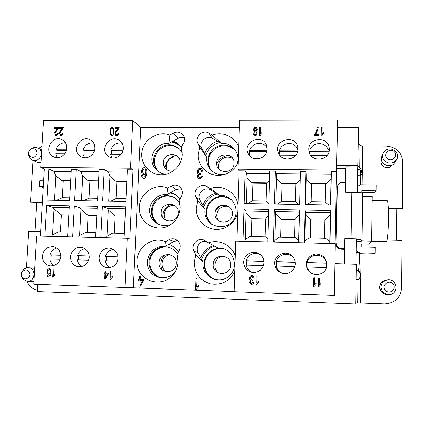 <?xml version="1.0" encoding="UTF-8"?>
<svg xmlns="http://www.w3.org/2000/svg" width="424" height="424" viewBox="0 0 424 424"><rect width="100%" height="100%" fill="white"/><g stroke="black" fill="none" stroke-linecap="round" stroke-linejoin="round"><path stroke-width="0.64" d="M345.438 182.405L345.677 168.72L346.064 166.812L345.629 191.94L357.183 192.104L358.561 127.343L337.456 127.354M357.183 192.104L356.992 192.623L345.544 192.295L345.714 182.405L342.587 182.368C339.757 182.553 338.013 183.989 337.361 186.677L337.101 188.595L337.361 186.677M356.059 264.263L356.457 238.876L344.834 238.59L344.574 248.819L344.288 249.333L341.172 249.248C338.039 248.856 336.338 247.118 336.084 244.028L337.101 188.595M37.694 284.377L37.275 291.553L355.826 303.976L356.441 264.274L334.944 263.627M356.446 239.422C360.034 239.666 361.9 239.936 362.038 240.238L361.084 241.463L356.414 241.346M362.038 240.238L362.727 193.726C362.584 193.164 360.702 192.713 357.082 192.374M336.084 244.028L337.297 187.366M336.274 243.45C336.529 246.577 338.246 248.337 341.421 248.734L344.574 248.819M344.039 263.898L344.288 249.333M344.399 263.908L344.834 238.59M345.629 191.94L345.544 192.295M327.052 264.603L326.766 266.823C325.028 275.664 311.608 277.328 307.548 269.261L306.425 266.272C305.879 259.504 308.958 255.423 315.652 254.029C322.526 254.294 326.326 257.819 327.052 264.603M295.295 263.638C295.38 270.825 286.841 275.929 280.502 272.505C277.534 270.952 275.68 268.546 274.943 265.297C272.399 255.222 287.085 248.549 293.122 257.087C294.601 259.027 295.321 261.211 295.295 263.638M263.982 262.684C262.71 270.019 258.401 273.178 251.05 272.155C247.219 270.878 244.839 268.27 243.911 264.338C241.897 256.043 252.19 248.925 259.223 253.78C262.371 255.905 263.956 258.873 263.982 262.684M334.356 295.438L234.106 291.701L235.728 241.081L335.31 243.63L334.356 295.438M314.115 286.497L313.559 286.481L313.744 277.821L314.597 277.847L314.454 284.594L316.193 283.375L316.171 284.403L314.115 286.497M318.806 286.666L318.249 286.645L318.429 277.974L319.288 278.006L319.145 284.758L320.889 283.539L320.867 284.568L318.806 286.666M250.743 280.317C248.506 279.729 249.694 274.779 252.328 275.658L253.356 276.316L253.976 278.065L253.144 278.176L252.084 276.49C250.155 277.227 249.964 278.351 251.512 279.866L252.285 279.787L252.169 280.704C250.372 281.234 250.171 282.14 251.57 283.418L252.948 281.939L253.775 282.151C253.462 283.651 252.709 284.361 251.512 284.276C249.513 283.285 249.254 281.965 250.743 280.317L250.796 280.328C249.312 281.96 249.561 283.274 251.543 284.276M256.462 284.456L255.926 284.435L256.175 275.892L257.008 275.923L256.812 282.575L258.513 281.377L258.486 282.389L256.462 284.456M336.667 170.082L238.034 169.181L239.602 120.231L337.589 120.024L335.119 243.63M267.173 149.105L266.59 145.517C262.339 132.813 241.749 142.13 248.294 153.742C252.344 162.593 267.38 158.942 267.173 149.105M298.019 149.243L297.818 147.022C295.496 133.958 273.925 139.713 278.192 152.2C280.794 162.721 298.279 160.166 298.019 149.243M329.3 149.381L329.082 147.149C327.031 135.261 307.278 138.404 308.805 150.308C309.229 162.222 329.066 161.793 329.284 149.789L329.3 149.381M253.849 131.292C255.036 129.818 256.133 129.887 257.135 131.498C257.167 135.542 255.9 136.475 253.34 134.291C251.983 130.163 254.67 125.419 256.78 127.847L257.326 129.341L256.541 129.431L256.398 128.79C255.052 127.481 254.204 128.318 253.849 131.292L253.897 131.413C255.057 129.956 256.144 130.009 257.161 131.562M321.668 135.738L321.127 135.738L321.297 127.423L322.134 127.423L322.001 133.899L323.708 132.675L323.687 133.661L321.668 135.738M259.88 135.654L259.35 135.654L259.594 127.454L260.41 127.449L260.219 133.841L261.889 132.632L261.862 133.602L259.88 135.654M318.143 127.423C317.958 129.961 317.11 132.357 315.604 134.615L318.943 134.615L318.928 135.595L314.513 135.59L314.529 134.8C315.959 132.993 316.876 130.539 317.284 127.423L318.143 127.423M195.549 289.332L195.952 278.589L196.985 278.626L196.672 286.995L198.798 285.49L198.75 286.757L196.217 289.359L195.549 289.332L196.217 289.359M139.311 276.634L140.312 276.665L140.201 279.193L143.752 279.321L143.699 280.508L139.655 287.218L138.834 287.191L139.141 280.344L138.038 280.306L138.092 279.119L139.199 279.156L139.443 276.644L139.326 279.167L138.224 279.13L138.171 280.312M235.251 255.911C231.753 245.051 219.001 238.892 208.486 242.814L204.108 240.201C197.717 236.968 190.302 244.993 193.906 251.225L195.793 254.877L194.176 262.308C194.595 273.416 200.075 280.609 210.617 283.894C221.582 285.453 229.633 281.239 234.758 271.243M179.145 250.812C181.414 245.676 180.126 241.823 175.287 239.263C173.135 238.527 171.042 238.691 169.006 239.751L165.44 241.691C150.377 235.06 132.977 250.971 137.609 267.046C141.542 283.359 164.586 287.536 174.11 273.406C176.522 269.918 177.826 266.055 178.027 261.815L176.999 254.326L179.145 250.812M238.034 205.645C236.899 192.703 222.441 183.889 210.426 188.595L206.976 186.528C200.679 182.331 192.109 190.53 195.952 197.054L197.828 200.626L196.222 207.967C195.756 218.609 204.183 228.388 214.825 229.363C225.446 230.471 235.993 222.446 237.838 211.809M181.292 196.826C183.279 192.862 182.67 189.443 179.458 186.571C176.85 184.79 174.1 184.62 171.217 186.057L167.676 188.012C154.537 182.5 138.653 194.059 139.337 208.534C139.512 223.051 156.202 232.824 168.996 225.648C175.854 221.619 179.585 215.631 180.184 207.675L180.089 204.67L179.161 200.319L181.292 196.826M238.739 147.223C235.283 136.777 222.706 131.111 212.339 135.171L208.91 133.178C202.656 129.119 194.144 137.302 197.966 143.683L199.826 147.17L198.236 154.421C197.436 166.696 209.329 177.312 221.657 175.096C228.971 173.75 234.345 169.764 237.795 163.139L238.262 162.106M183.407 143.635C185.134 140.418 184.917 137.418 182.76 134.636C180.062 131.954 176.941 131.456 173.4 133.147L169.881 135.118C158.338 130.518 144.091 138.913 142.045 151.432C139.681 163.908 150.414 175.912 163.033 174.662C173.204 173.962 182.087 164.607 182.309 154.331L181.292 147.096L183.407 143.635M234.106 291.579L133.369 287.827L140.699 127.714L239.364 127.672M201.904 169.065L202.646 171.185L201.623 171.344L201.002 169.685C198.681 169.203 197.971 170.337 198.856 173.077L200.557 173.337L200.404 174.455C198.628 174.63 198.151 175.637 198.962 177.476C200.08 178.202 200.875 177.688 201.352 175.939L202.359 176.177C201.58 178.753 200.208 179.437 198.241 178.234C197.059 176.654 197.197 175.25 198.66 174.026L197.902 173.586C195.591 171.386 199.232 166.24 201.787 168.932L201.904 169.065M142.173 177.502L141.531 175.626L142.517 175.536L143.217 176.994L144.658 176.84C145.321 176.363 145.713 175.154 145.835 173.215C144.907 174.545 143.895 174.889 142.809 174.253C139.989 172.663 142.575 165.736 145.517 168.132C148.474 170.273 146.047 181.106 142.612 177.9L142.676 177.937M118.741 133.168C118.248 135.245 117.172 135.897 115.519 135.113L115.01 132.24L118.052 128.451L115.005 128.451L115.052 127.518L119.16 127.518C118.222 130.491 113.738 133.629 116.028 134.445C117.077 134.917 117.718 134.456 117.962 133.062L118.741 133.168M58.279 133.115C57.855 135.065 56.853 135.738 55.29 135.145L54.617 132.315L57.653 128.467L54.696 128.467L54.749 127.55L58.74 127.545C57.675 130.571 53.35 133.724 55.73 134.44C56.721 134.795 57.314 134.318 57.521 133.014L58.279 133.115M40.375 236.073L44.319 168.991L40.72 167.385L43.497 120.649L132.77 120.458L140.699 127.714M40.72 167.385L130.528 168.201L132.77 120.458M66.822 148.209L66.706 146.105C66.202 143.407 64.824 141.356 62.572 139.962C52.587 133.571 42.591 151.665 53.36 156.657C58.872 159.731 66.685 154.845 66.822 148.209M94.902 148.336L94.78 146.216C94.298 143.683 93.026 141.701 90.964 140.286C81.154 133.279 70.23 151.071 80.926 156.642C86.507 160.108 94.796 155.2 94.902 148.336M123.363 148.464L123.225 146.333C122.78 143.996 121.64 142.114 119.812 140.694C110.282 132.966 98.246 150.303 108.793 156.557C114.422 160.511 123.294 155.597 123.363 148.464M110.956 135.187L110.924 135.166C108.963 134.191 110.267 124.979 113.166 127.698L113.59 128.207C114.92 131.281 113.282 137.201 110.956 135.187M62.985 133.12C62.551 135.076 61.549 135.754 59.975 135.145L59.312 132.315L62.355 128.461L59.386 128.467L59.44 127.545L63.441 127.545C62.381 130.566 58.046 133.719 60.425 134.445C61.416 134.805 62.015 134.328 62.222 133.019L62.985 133.12M53.164 277.254L52.677 277.238L53.138 269.097L53.896 269.123L53.535 275.462L55.115 274.317L55.062 275.282L53.164 277.254M110.447 279.284L109.943 279.268L110.346 271.01L111.125 271.037L110.807 277.466L112.424 276.305L112.376 277.28L110.447 279.284M104.998 272.802L105.099 270.835L105.873 270.862L105.777 272.828L108.518 272.918L108.47 273.846L105.322 279.066L104.691 279.045L104.956 273.724L104.103 273.697L104.145 272.77L105.163 272.817L104.309 272.786L104.262 273.703M118.084 258.248C117.088 264.555 113.515 267.719 107.367 267.735C102.99 266.956 100.292 264.338 99.28 259.87C97.949 253.314 104.394 246.8 110.691 248.353C115.492 249.747 117.957 253.049 118.084 258.248M89.231 257.373C88.234 263.59 84.731 266.733 78.71 266.802C74.343 266.065 71.661 263.458 70.67 258.985C69.403 252.556 75.62 246.127 81.779 247.505C86.629 248.824 89.109 252.11 89.231 257.373M60.765 256.509C59.773 262.652 56.323 265.774 50.414 265.88C46.073 265.175 43.418 262.589 42.448 258.11C42.448 250.52 46.068 246.71 53.307 246.683C58.168 247.934 60.653 251.209 60.765 256.509M133.369 287.827L33.782 284.234L36.65 235.977L127.237 238.299L129.802 239.014L133.025 169.833L130.528 168.201M124.921 287.631L127.237 238.299M50.244 273.183L48.643 274.206C46.338 274.397 46.629 268.429 49.21 268.832C51.998 268.143 51.325 278.181 48.527 277.089L47.403 276.512L46.937 275.012L47.689 274.959L47.928 275.823L48.633 276.273L49.306 276.029L50.445 273.199L49.507 276.045L48.739 276.273M215.578 279.676C207.373 277.46 202.248 268.222 204.591 260.007C206.806 251.761 215.922 246.524 224.068 248.856M201.718 259.594L202.1 258.285C204.32 252.201 208.481 248.151 214.581 246.137M216.399 279.819C208.073 277.757 202.783 268.45 205.152 260.166C207.384 251.845 216.675 246.63 224.842 249.158M230.688 265.095C230.725 276.543 212.286 275.907 213.134 264.55C213.092 253.181 231.462 253.695 230.688 265.095M223.008 256.022C218.111 257.103 215.387 260.161 214.841 265.191C214.809 268.328 215.975 270.915 218.344 272.95M160.919 277.948C152.656 276.156 147.271 266.972 149.513 258.651C151.628 250.287 160.786 244.934 168.853 247.383C172.42 248.485 175.244 250.621 177.327 253.785M168.678 244.341L169.213 244.473M161.666 278.012C153.52 276.231 148.172 267.221 150.287 258.985C152.28 250.717 161.2 245.284 169.213 247.494M176.198 263.394C176.146 274.694 158.168 274.079 159.079 262.864C159.127 251.644 177.041 252.142 176.198 263.394M161.528 269.351L160.813 264.11C160.988 260.723 162.148 257.728 164.284 255.121M169.563 254.58C165.074 255.836 162.583 258.826 162.079 263.537C162.042 267.046 163.431 269.802 166.24 271.8M211.433 224.153C204.924 217.422 204.273 210.097 209.472 202.168C216.155 195.432 223.469 194.558 231.403 199.545M203.727 207.203L204.002 206.308C206.356 199.948 210.786 195.824 217.284 193.938M212.079 224.577C205.492 217.883 204.803 210.558 210.007 202.603C216.722 195.862 224.036 195.019 231.954 200.086M232.363 213.818C232.4 225.096 214.088 224.683 214.926 213.479C214.878 202.274 233.126 202.571 232.363 213.818M215.228 211.465L219.759 205.884M228.764 206.504C223.708 205.449 219.929 207.203 217.417 211.772L216.579 215.36L217.692 220.141M158.709 224.476C151.161 218.853 149.46 211.682 153.599 202.974C159.461 195.321 166.6 193.593 175.017 197.785L179.527 202.375M170.072 192.814L172.414 193.397L176.082 195.061M159.398 224.752C152.004 219.197 150.308 212.127 154.309 203.536C159.97 195.946 166.992 194.107 175.361 198.019M178.228 212.769C178.175 223.909 160.314 223.501 161.221 212.435C161.263 201.374 179.061 201.665 178.228 212.769M170.209 203.981C165.689 206.801 163.229 210.876 162.832 216.203L162.858 217.872M174.301 205.227C168.418 205.38 165.037 208.412 164.146 214.321C164.077 216.664 164.761 218.742 166.192 220.549M157.919 171.275C152.089 164.183 152.126 156.928 158.03 149.502C165.312 143.445 172.526 143.301 179.665 149.089L182.315 152.799M171.397 142.056L174.492 142.708L181.143 146.529M158.544 171.704C152.91 164.708 152.963 157.564 158.698 150.276C165.752 144.266 172.849 143.98 179.993 149.434M172.817 171.19C166.982 171.36 163.818 168.529 163.33 162.699C163.357 151.919 180.809 151.797 180.237 162.631M175.934 155.221C169.642 157.198 165.964 161.443 164.899 167.962M178.223 157.039C171.492 156.069 167.48 158.974 166.187 165.763L167.019 169.976M210.389 169.43C206.064 161.464 207.347 154.363 214.226 148.119C222.176 143.312 229.331 144.149 235.691 150.637M205.714 155.571L205.879 155.062C208.332 148.506 212.959 144.335 219.749 142.554M210.887 169.982C206.621 162.058 207.898 155.004 214.735 148.808C222.627 144.033 229.739 144.854 236.073 151.278M234.011 163.251C234.053 174.37 215.858 174.174 216.691 163.113C216.643 152.073 234.774 152.158 234.011 163.251M228.737 155.168C223.146 156.016 219.139 158.995 216.712 164.099M232.601 158.279C226.888 155.772 222.399 157.23 219.123 162.652L218.291 166.203L218.546 168.71M193.906 251.225L198.088 252.582C195.061 247.298 200.218 240.117 206.138 241.367M198.088 252.582L200.854 257.925C203.117 251.724 207.373 247.616 213.611 245.607M178.409 252.015C176.055 248.3 172.828 245.734 168.736 244.309L173.967 241.468L177.534 240.556M202.783 205.407L200.033 200.176C196.307 193.853 204.601 185.924 210.696 189.994L215.763 193.026C209.414 195.024 205.089 199.148 202.783 205.407L204.93 209.493L197.828 200.626M179.946 199.036L175.345 194.537L170.877 192.369L176.077 189.512L181.424 188.775M181.424 146.874L177.545 143.328L172.992 141.166L178.149 138.288C180.179 137.206 182.251 137.032 184.371 137.768M204.686 153.636L201.951 148.511C198.247 142.332 206.488 134.419 212.541 138.357L217.576 141.287C211.269 143.328 206.97 147.446 204.686 153.636L206.822 157.638L199.826 147.17M68.773 214.963L61.342 214.809L53.991 208.995L53.254 207.469L69.17 207.765M60.388 231.822L61.342 214.809M96.773 215.535L88.091 215.355L87.19 232.479M125.965 198.766L116.022 198.607L116.865 181.382L115.148 181.059L126.797 181.202M126.781 181.504L116.865 181.382M97.653 198.305L88.992 198.167L89.888 181.053L88.118 180.73L98.548 180.857M98.532 181.159L89.888 181.053M69.716 197.849L62.302 197.727L63.255 180.725L61.427 180.407L70.675 180.518M70.66 180.82L63.255 180.725M125.144 216.113L115.18 215.911L108.268 210.028L107.675 208.486L125.488 208.815M114.342 233.147L115.18 215.911M328.934 204.951L325.229 202.02L311.11 201.792L311.502 183.767L310.225 183.433L326.862 183.64L325.59 183.942L311.502 183.767M325.229 202.02L325.59 183.942M324.864 220.189L310.713 219.902L305.497 213.786L305.476 212.18L330.333 212.647L330.275 214.258L324.864 220.189L324.503 238.293M310.713 219.902L310.32 237.944M299.349 214.48L295.03 219.579L294.601 237.557M295.03 219.579L281.07 219.298L280.603 237.217M298.846 204.437L295.464 201.532L281.536 201.305L281.997 183.407L280.651 183.073L297.065 183.274L295.899 183.576L281.997 183.407M295.464 201.532L295.899 183.576M268.911 203.7L266.102 201.056L252.354 200.833L252.884 183.051L251.474 182.718L267.671 182.919L269.558 180.327M266.102 201.056L266.601 183.216L252.884 183.051M268.599 215.148L265.599 218.98L265.095 236.836M265.599 218.98L251.819 218.699L246.074 212.652L245.878 211.067L268.699 211.491M251.284 236.497L251.819 218.699M371.228 241.553L377.206 241.701L377.614 241.071L386.651 241.298C388.729 236.921 389.126 200.547 387.112 200.695L372.171 200.435M385.999 241.282L385.994 241.802L377.381 241.59M362.684 196.397L372.224 196.54L371.62 241.155L368.657 244.118L361.047 243.922M371.62 241.155L361.529 240.901M57.341 157.574L55.761 153.827L64.66 153.87M65.481 142.819C60.802 142.856 57.638 145.167 55.995 149.767L57.176 150.467L56.864 153.833M66.414 150.504L57.176 150.467M55.995 149.767L66.6 149.804M249.566 155.603L249.471 154.956L249.651 155.703M267.115 147.722L265.906 146.269M267.131 147.854L265.959 146.328C261.226 140.922 251.151 143.646 249.593 150.706L249.598 154.956M266.807 151.501L249.837 151.432M264.989 155.03L249.471 154.956M249.593 150.706L266.982 150.774M246.328 266.002L246.556 266.691C247.605 269.362 249.445 271.259 252.079 272.394M252.64 272.478C249.715 271.44 247.68 269.484 246.53 266.601L246.106 265.095L263.463 265.615M260.087 254.384C257.49 253.176 254.851 253.07 252.174 254.066L251.512 254.358M260.522 254.744C257.803 253.255 254.988 253.043 252.089 254.109C249.089 255.381 247.139 257.58 246.233 260.712L246.344 265.101M263.935 261.38L246.498 260.877M246.233 260.712L263.919 261.226M328.34 149.746L328.192 149.407M309.88 149.868L309.838 149.985C312.477 141.929 325.383 141.568 328.24 149.518M328.865 152.084L328.812 151.808L309.446 151.734L309.271 152.571M327.111 155.391L310.713 155.311M309.446 151.734L309.409 151.267M328.839 151.342L328.812 151.808M309.515 150.997L328.727 151.071M281.096 272.775C278.526 271.228 276.914 268.996 276.268 266.081L276.31 266.034C277.073 269.314 278.987 271.673 282.05 273.12M293.509 257.617C288.622 251.655 277.964 254.209 276.379 261.677L276.421 261.619C278.086 253.775 289.64 251.686 294.039 258.481M295.236 262.324L276.528 261.778L276.39 266.039M294.781 266.59L276.31 266.034M276.421 261.619L295.221 262.164M298.003 149.651L296.864 147.6M297.987 149.815L296.927 147.69C292.772 140.89 281.011 143.036 279.352 150.849L279.146 154.357M297.659 151.654L279.437 151.58M295.83 155.211L279.665 155.131M279.352 150.849L297.834 150.923M307.745 269.595L306.939 266.988L308.836 271.063M326.014 268.89L326.538 267.613M326.65 263.166L326.533 263.108C324.874 253.096 309.032 252.688 307.034 262.541L306.928 262.594C308.926 252.598 325.001 253.011 326.65 263.166L306.976 262.695L306.865 267.019M326.655 267.237L326.628 263.267M326.448 267.571L306.939 266.988M307.034 262.541L326.533 263.108M82.118 266.505C79.468 265.106 77.852 262.891 77.269 259.848L88.68 260.193M84.933 248.756C81.191 249.561 78.71 251.856 77.491 255.64L78.594 255.82L78.35 259.88M89.22 256.128L78.594 255.82M77.491 255.64L89.204 255.979M112.042 157.818L110.484 154.151L121.195 154.198M122.123 143.307C116.595 142.369 112.784 144.611 110.685 150.032L111.613 150.737L111.321 154.151M122.965 150.785L111.613 150.737M110.685 150.032L123.145 150.08M110.431 267.565C107.569 266.198 105.82 263.913 105.173 260.718L117.538 261.089M113.526 249.466C109.429 250.075 106.716 252.413 105.38 256.478L106.35 256.658L106.122 260.744M118.068 256.997L106.35 256.658M105.38 256.478L118.058 256.849M54.166 265.435C51.739 264.014 50.26 261.868 49.725 258.995L60.208 259.308M56.768 248.088C53.35 249.047 51.081 251.289 49.963 254.813L51.198 254.994L50.944 259.032M60.759 255.274L51.198 254.994M49.963 254.813L60.749 255.126M84.54 157.739L82.945 153.986L92.739 154.034M93.582 143.01C88.483 142.612 85.012 144.913 83.162 149.9L84.217 150.6L83.915 153.992M94.504 150.642L84.217 150.6M83.162 149.9L94.685 149.942M21.613 272.553L22.085 271.402L24.385 268.8L26.521 267.867L28.424 267.729C36.496 268.053 35.356 281.96 27.295 281.324L33.952 281.43M34.726 268.339L28.424 267.729M27.295 281.324L22.88 279.162L21.348 275.717M22.271 277.503C24.862 280.693 30.348 277.969 29.818 273.745C27.883 269.214 25.191 268.731 21.741 272.293L21.428 275.987L22.271 277.503M30.973 149.153L31.906 148.442C33.947 147.234 35.992 147.112 38.038 148.066C45.193 151.342 39.156 163.643 32.15 160.06L37.328 162.434L40.99 162.837M32.15 160.06L30.221 158.634L28.668 155.036L28.646 154.071M29.675 156.096C32.987 158.295 35.452 157.426 37.068 153.493C36.793 149.333 34.704 147.918 30.814 149.248C29.267 150.329 28.541 151.803 28.636 153.679L29.675 156.096M26.505 267.873L28.721 231.266L40.64 231.562M37.349 290.26C32.473 289.094 29.049 286.11 27.078 281.313M36.501 238.426L36.172 243.959M43.624 180.825L39.713 180.778L39.39 186.226L43.221 187.673M43.301 186.279L39.39 186.226M33.003 160.452L30.486 202.089L42.363 202.296M41.976 146.201L38.621 148.368M42.347 202.54L31.715 202.11M381.218 291.299C379.337 289.036 379.088 286.645 380.482 284.138M387.033 279.856L385.718 280.1L382.082 281.923C377.334 285.946 380.832 294.574 387.213 294.51L388.559 294.558L385.649 293.885L383.201 292.184C380.317 288.59 380.36 285.098 383.322 281.716L387.033 279.856C397.585 277.609 399.445 295.178 388.559 294.558M385.533 290.488C390.022 295.168 397.41 288.294 392.825 283.698C388.326 279.04 380.975 285.893 385.533 290.488M392.152 164.941C389.38 169.886 380.763 167.538 381.118 161.963L381.521 159.965M383.238 153.292L382.019 155.99C378.107 163.728 391.119 169.844 395.136 162.116L396.62 159.53C393.186 163.818 389.227 164.353 384.743 161.12C382.596 158.809 382.093 156.196 383.238 153.292L384.865 151.024C390.478 145.188 400.956 152.725 396.62 159.53M387.048 158.385C391.458 162.768 398.714 155.937 394.214 151.633C389.794 147.271 382.57 154.087 387.048 158.385M362.7 145.978L360.056 145.517L359.706 168.18C360.803 168.699 361.672 170.22 362.303 172.738L362.7 145.978L386.291 146.068C396.361 147.054 401.862 152.407 402.8 162.122L402.371 208.597L388.289 208.348M388.305 208.613L402 208.592M357.543 168.858C360.071 169.165 361.555 170.755 361.99 173.639L361.895 174.497M359.133 175.711L357.437 175.7M359.706 168.18L357.967 165.455M362.123 184.753L362.303 172.738L362.038 174.137L360.167 176.368M360.056 145.517L358.312 143.28M358.312 143.418L358.619 143.27M360.644 184.869C360.527 178.97 360.283 175.923 359.912 175.722L359.897 175.722M361.805 193.127L361.842 190.625L376.046 190.821L374.938 192.846L361.81 192.66M357.262 186.777L359.027 185.426L361.174 184.785L376.125 184.928L376.046 190.821M356.271 250.658L358.004 252.105L360.156 252.842L375.24 253.303L375.314 247.309L360.999 246.932L361.084 241.463M375.24 253.303L374.138 254.087L360.103 253.7L356.25 252.201M361.1 253.727L360.368 302.959L357.655 302.884L358.015 279.368C359.123 279.299 360.045 277.921 360.776 275.229C360.056 272.447 359.17 270.963 358.121 270.777L356.351 270.099M358.291 270.671C358.852 269.616 359.319 263.951 359.695 253.674M357.665 279.49C359.303 278.822 360.241 277.444 360.474 275.361C360.119 272.59 358.746 270.994 356.34 270.57M360.368 302.959L384.457 303.891C394.771 303.282 400.495 297.961 401.629 287.923L402.074 240.429L386.985 240.058M358.015 279.368L356.202 279.464M357.655 302.884L355.842 302.953M355.847 302.344L356.155 302.969M357.533 169.409L359.536 169.536M396.419 240.291L396.737 208.762M357.75 279.453L356.202 279.389M357.146 279.564L356.748 279.554M36.771 202.439L35.044 231.424M267.857 241.903L268.758 209.424L243.954 208.974L245.878 211.067M243.954 208.974L242.947 241.267M244.855 241.314L245.242 239.708L246.074 212.652M245.242 239.708L249.853 236.465L266.166 236.862L267.947 238.739M336.444 171.762L331.335 171.715L330.699 204.978L305.211 204.548L305.958 171.476L300.362 171.423L299.588 204.453L274.455 204.024L275.335 171.185L269.812 171.132L268.906 203.928L244.123 203.509L245.136 170.899L239.147 170.84L236.905 241.113M298.692 242.692L299.455 209.986L274.307 209.525L273.432 242.046M329.957 243.498L330.593 210.553L305.084 210.087L304.342 242.841M269.749 173.517L246.62 173.284L245.136 170.899M300.303 173.819L276.231 173.58L275.335 171.185M331.335 171.715L331.118 174.132L306.25 173.882L305.958 171.476M238.034 169.181L239.147 170.84M246.62 173.284L247.144 177.889L246.355 203.547M247.144 177.889L251.474 182.718M252.354 200.833L248.056 203.578M267.671 182.919L266.601 183.216M297.065 183.274L300.176 179.336M276.231 173.58L276.517 178.213L280.651 183.073M276.517 178.213L275.828 204.05M281.536 201.305L277.45 204.077M140.408 127.449L239.375 127.401M336.751 165.402L357.967 165.577M336.693 168.641L345.677 168.72M346.064 166.812L357.575 166.913M169.881 135.118L168.975 143.407L172.992 141.166M166.462 174.063C158.046 174.068 151.145 166.362 151.924 157.951C152.566 149.529 160.669 142.607 168.975 143.407M182.241 155.423L181.292 147.096M217.576 141.287L221.503 143.577C232.856 142.21 241.812 155.263 236.396 165.503L236.195 165.906M212.339 135.171L221.503 143.577M224.752 174.381L224.312 174.455C215.079 176.119 206.128 168.164 206.716 158.942L206.822 157.638M167.676 188.012L166.839 194.595L170.877 192.369M171.635 223.962C162.752 228.684 151.236 222.812 149.81 212.949C148.114 203.149 157.071 193.477 166.839 194.595M180.189 207.516L179.161 200.319M215.763 193.026L219.717 195.4C233.375 194.107 241.675 212.249 231.758 222.054C222.271 232.267 203.986 224.513 204.829 210.818L204.93 209.493M210.426 188.595L219.717 195.4M165.44 241.691L164.671 246.519L168.736 244.309M105.974 237.753L106.965 236.216L112.599 233.105L124.322 233.391M106.965 236.216L108.268 210.028M124.094 238.219L125.584 206.817L102.37 206.393L100.79 237.62M133.025 169.833L127.338 169.78L125.833 201.501L102.635 201.108L104.23 169.563L99.131 169.51L97.515 201.024L74.624 200.637L76.331 169.298L71.296 169.25L69.568 200.547L46.979 200.165L48.792 169.033L44.319 168.991M67.575 236.772L69.282 205.794L46.677 205.38L44.88 236.189M95.644 237.488L97.244 206.303L74.338 205.884L72.647 236.899M71.168 171.524L53.896 171.349L48.792 169.033M99.015 171.799L80.947 171.619L76.331 169.298M127.227 172.086L108.348 171.895L104.23 169.563M53.896 171.349L55.894 175.769L54.489 200.292M55.894 175.769L61.427 180.407M62.302 197.727L56.689 200.329M80.947 171.619L82.744 176.066L88.118 180.73M82.744 176.066L81.424 200.748M88.992 198.167L83.555 200.785M108.348 171.895L109.943 176.368L115.148 181.059M109.943 176.368L108.703 201.214M116.022 198.607L110.77 201.246M208.486 242.814L217.904 247.971C231.658 246.826 240.011 265.339 230.025 275.176C220.464 285.421 202.057 277.333 202.911 263.442L203.017 262.101L200.854 257.925M203.017 262.101L195.793 254.877M274.604 242.078L274.858 240.456L279.241 237.18L295.772 237.588L298.74 240.456M281.07 219.298L275.584 213.214L275.473 211.618L299.408 212.069M274.858 240.456L275.584 213.214M274.307 209.525L275.473 211.618M304.766 242.851L304.877 241.214L309.027 237.912L325.78 238.325L329.745 241.844L329.75 243.493M330.275 214.258L329.745 241.844M304.877 241.214L305.497 213.786M330.593 210.553L330.333 212.647M305.084 210.087L305.476 212.18M78.456 237.048L79.564 235.521L85.394 232.437L95.893 232.691M88.091 215.355L80.952 209.509L80.29 207.972L97.144 208.285M79.564 235.521L80.952 209.509M46.677 205.38L53.254 207.469M51.299 236.353L52.512 234.843L53.991 208.995M52.512 234.843L58.533 231.78L67.835 232.008M102.37 206.393L107.675 208.486M74.338 205.884L80.29 207.972M175.822 270.512L175.271 271.355C168.657 281.133 152.863 279.453 148.575 268.636C143.879 258.015 153.334 245.014 164.671 246.519M177.953 258.985L176.999 254.326M330.455 204.978L331.118 174.132M326.862 183.64L330.953 178.817M306.25 173.882L306.292 178.546L310.225 183.433M306.292 178.546L305.704 204.554M311.11 201.792L307.241 204.58M107.707 273.819L105.73 273.75L105.709 277.466L107.866 273.83L105.544 277.455M105.099 270.835L105.163 272.817M105.873 270.872L105.258 270.851M105.777 272.828L108.518 272.929M104.956 273.724L104.85 279.05M110.346 271.01L110.102 279.273M111.125 271.047L110.505 271.026M110.807 277.466L112.424 276.395M53.138 269.097L52.873 277.243M53.896 269.134L53.334 269.113M53.535 275.462L55.109 274.429M49.788 272.881C50.504 271.349 50.281 270.268 49.12 269.643L48.225 270.12C47.515 271.763 47.727 272.833 48.855 273.337L49.788 272.881L48.956 273.337M49.216 269.659L49.316 269.659C50.477 270.284 50.705 271.365 49.99 272.897M46.937 275.012L47.605 276.522L48.628 277.095M47.695 274.985L47.138 275.028M49.306 268.843C46.852 268.599 46.566 274.243 48.744 274.211M57.653 128.467L54.834 132.368L55.385 135.198M54.749 127.55L54.892 128.467M58.729 127.666L54.94 127.666M57.521 133.014L57.712 133.131C57.505 134.435 56.911 134.906 55.92 134.556L55.83 134.493M58.268 133.2L57.712 133.131M118.052 128.451L115.185 132.304L115.598 135.171M115.052 127.518L115.164 128.451M119.155 127.64L115.206 127.64M117.962 133.062L118.111 133.178C117.867 134.572 117.225 135.033 116.181 134.562L116.107 134.498M118.725 133.263L118.111 133.178M112.736 134.079C113.468 132.807 113.452 128.149 112.667 128.355L111.268 128.827C110.59 129.993 110.585 134.726 111.385 134.482L112.736 134.079L111.464 134.535M112.747 128.419L112.821 128.472C113.6 128.271 113.621 132.924 112.885 134.196M113.24 127.757C110.388 125.287 109.191 134.117 111.003 135.219M62.355 128.461L59.53 132.362L60.07 135.198M59.44 127.545L59.583 128.467M63.43 127.661L59.63 127.666M62.222 133.019L62.413 133.131C62.201 134.445 61.602 134.917 60.611 134.556L60.521 134.493M62.969 133.205L62.413 133.131M142.713 280.471L140.148 280.381L140.063 285.145L142.84 280.481L139.936 285.14M140.312 276.676L139.443 276.644M140.201 279.193L143.752 279.321M138.834 287.191L139.655 287.218M139.141 280.344L138.966 287.191M200.541 173.453L198.904 173.114M201.045 169.733L201.697 171.333M201.352 175.939L201.437 176.018C200.96 177.773 200.165 178.281 199.047 177.561L199.004 177.518M202.349 176.236L201.437 176.018M198.66 174.026L198.75 174.11C197.303 175.308 197.149 176.697 198.284 178.276M201.829 168.98C199.285 166.415 195.745 171.397 197.95 173.628M195.952 278.589L195.644 289.338M196.98 278.632L196.042 278.6M196.672 286.995L198.792 285.532M145.231 172.849C146.036 171.455 145.936 170.178 144.934 169.006L143.132 169.404C142.353 170.941 142.432 172.224 143.376 173.241L145.231 172.849L143.439 173.284M144.992 169.054L145.056 169.097C146.057 170.263 146.158 171.54 145.358 172.934M141.531 175.626L142.3 177.587M142.528 175.626L141.653 175.706M145.835 173.215L145.962 173.299C145.84 175.239 145.448 176.448 144.78 176.919L143.28 177.031M145.58 168.174C142.671 165.943 140.174 172.642 142.872 174.291M254.294 131.588L254.056 134.005C254.628 134.986 255.296 135.071 256.064 134.27L256.372 131.954C255.778 130.963 255.089 130.841 254.294 131.588M256.393 132.012L256.112 134.392C255.349 135.192 254.676 135.102 254.103 134.127L254.082 134.064M257.167 128.509L256.827 127.969C254.744 125.605 252.063 130.147 253.367 134.35M256.419 128.854L256.573 129.426M321.297 127.423L321.127 135.738M322.134 127.55L321.297 127.55M322.001 133.899L323.703 132.802M259.594 127.454L259.403 135.654M260.405 127.576L259.636 127.576M260.219 133.841L261.884 132.776M315.604 134.615L318.943 134.737M314.529 134.8L314.518 135.59M317.284 127.423L317.284 127.55C316.876 130.661 315.959 133.115 314.534 134.917M318.138 127.55L317.284 127.55M313.744 277.821L313.564 286.481M314.597 277.858L313.749 277.831M314.454 284.594L316.193 283.386M319.288 278.017L318.435 277.99L318.254 286.645M319.145 284.758L320.889 283.55L320.867 284.568M252.28 279.814L251.538 279.872M252.11 276.496L253.192 278.171M253.001 281.949L251.596 283.418M252.354 275.664C249.731 274.826 248.575 279.745 250.796 280.328M256.175 275.892L255.974 284.44M257.008 275.934L256.223 275.907M256.812 282.575L258.513 281.404M351.061 238.744L351.814 192.379M362.001 193.19L362.006 192.666M358.333 165.938L357.549 168.551M360.103 253.7L360.914 252.911M361.243 243.927L361.2 246.938M341.172 249.248L341.421 248.734M360.639 170.374L360.548 176.151M359.101 271.991L359.001 278.637M173.4 133.147L178.149 138.288M208.91 133.178L212.541 138.357M197.966 143.683L201.951 148.511M171.217 186.057L176.077 189.512M206.976 186.528L210.696 189.994M195.952 197.054L200.033 200.176M169.006 239.751L173.967 241.468M21.428 275.987L21.624 276.909M21.741 272.293L22.085 271.402M38.038 148.066L41.753 149.964M28.636 153.679L28.668 155.036M30.814 149.248L31.906 148.442M359.912 175.722L358.784 175.711M164.915 174.407L163.033 174.662M236.396 165.503L237.795 163.139M224.312 174.455L221.657 175.096M180.195 207.474L180.089 204.67M171.376 224.153L168.996 225.648M177.587 256.886L177.46 255.974M175.271 271.355L174.11 273.406"/></g></svg>

